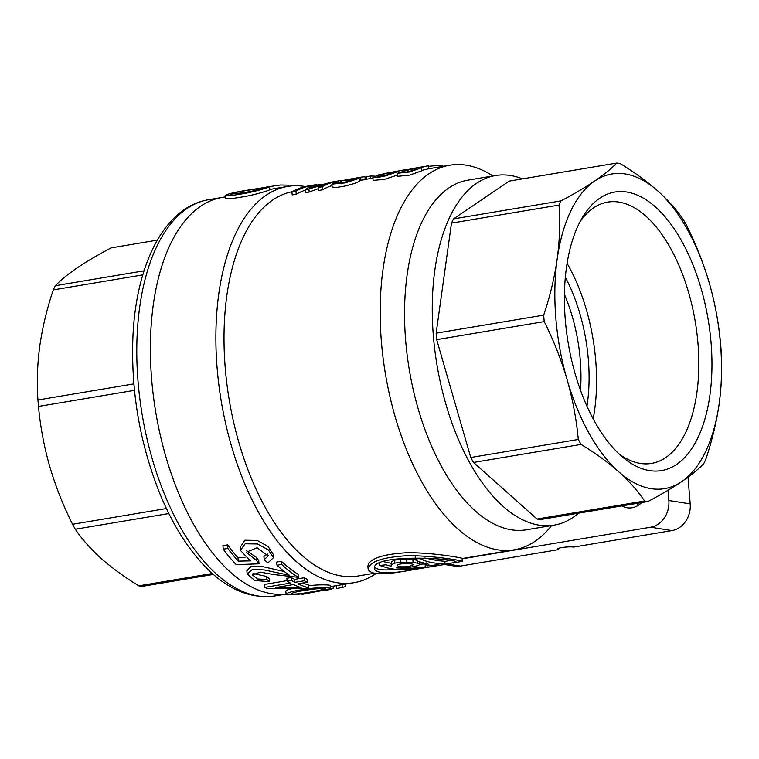 <?xml version="1.0" encoding="UTF-8"?>
<svg xmlns="http://www.w3.org/2000/svg" width="759" height="759" viewBox="0 0 759 759"><rect width="100%" height="100%" fill="white"/><g stroke="black" fill="none" stroke-linecap="round" stroke-linejoin="round"><path stroke-width="1.14" d="M565.332 277.282A118.167 59.382 -99.5 0 1 586.954 406.179M564.43 294.435A112.256 56.413 -99.5 0 1 580.512 390.259M580.132 221.552A132.474 66.574 -99.5 0 1 607.693 202.112A132.474 66.574 -99.5 0 1 697.986 343.533A132.474 66.574 -99.5 0 1 651.526 463.417A132.474 66.574 -99.5 0 1 619.126 454.024M593.159 418.807A132.474 66.574 80.5 0 0 595.73 360.686A132.474 66.574 80.5 0 0 567.077 263.316M565.294 319.843A141.221 70.966 -99.5 0 1 582.665 217.065A141.221 70.966 -99.5 0 1 676.649 232.605A141.221 70.966 -99.5 0 1 706.762 412.08A141.221 70.966 -99.5 0 1 622.987 457.44A141.221 70.966 -99.5 0 1 565.294 319.843M641.64 502.6A20.683 17.628 99 0 1 627.152 507.79A20.683 17.628 99 0 1 621.877 505.911M637.199 503.34A20.683 17.628 -81 0 0 638.499 505.19M687.996 477.164L690.197 503.9A23.633 20.151 99 0 1 671.962 530.588L573.728 547.068A8.861 1.271 -4.7 0 0 563.747 547.305A8.861 1.271 -4.7 0 0 557.334 549.061A8.861 1.271 -4.7 0 0 558.615 549.601L460.381 566.081A23.633 20.151 99 0 1 454.783 566.119L444.461 564.487M668.005 490.295L668.85 500.532A23.633 20.151 99 0 1 650.615 527.23L462.127 558.842M321.484 590.673L327.271 590.085A203.829 102.427 80.5 0 0 333.258 588.377L333.078 586.185M318.401 591.214L301.987 594.401L301.94 593.804M345.279 584.145L345.487 586.669L336.531 588.604L336.284 585.654M313.087 591.631C305.649 592.893 293.316 594.952 291.152 593.671C293.078 592.466 298.961 591.176 308.79 589.8C313.533 588.88 325.137 588.016 325.535 588.956L313.087 591.631M316.038 591.612C324.719 590.255 329.586 589.212 330.62 588.481C330.791 587.523 317.015 587.438 309.198 588.69C296.484 590.265 288.771 592.029 286.039 593.984C287.452 596.166 305.27 593.519 316.038 591.612M275.707 587.551L301.143 587.618A203.829 102.427 -99.5 0 1 293.486 584.563L275.707 587.551M264.844 587.381L290.45 583.083A203.829 102.427 -99.5 0 1 287.12 581.261L291.532 580.521A203.829 102.427 80.5 0 0 294.872 582.343L304.359 580.749A203.829 102.427 80.5 0 0 307.386 582.238L297.898 583.823A203.829 102.427 80.5 0 0 308.496 587.77L304.074 588.51L267.32 588.604A203.829 102.427 -99.5 0 1 264.844 587.381L264.606 584.411L287.063 580.644M269.54 581.688L254.739 580.502L247.14 573.908L252.443 569.392L264.094 569.933L289.369 575.284A203.829 102.427 -99.5 0 1 276.969 565.246L276.703 562.058L281.38 561.28A200.879 100.947 80.5 0 0 298.078 574.307L298.334 577.324L273.297 574.506L260.195 572.106L252.453 574.98L257.386 578.975L266.912 579.515L269.54 581.688L269.293 578.671L266.665 576.479L266.912 579.515M276.969 565.246L281.646 564.459A203.829 102.427 80.5 0 0 298.334 577.324M238.279 561.138A203.829 102.427 80.5 0 1 227.823 548.444L223.222 549.212A203.829 102.427 -99.5 0 0 236.229 564.658L258.999 563.823L256.694 560.654L246.229 552.258L257.13 547.742L268.202 555.949L264.179 559.649L267.88 562.969L273.515 557.628L268.316 549.858L257.462 543.966L245.157 543.805L240.432 550.389L250.366 560.892L238.279 561.138L238.003 557.818L244.967 557.694M242.861 192.777L230.205 194.228C231.002 193.165 242.482 191.173 248.202 190.224L264.53 187.786C262.709 188.915 250.66 191.638 242.861 192.777M239.996 194.181C251.893 192.539 268.202 187.758 269.549 186.742L248.278 190.063C235.755 191.961 228.089 193.754 225.29 195.433C226.533 196.097 231.429 195.68 239.996 194.181M266.513 187.037L280.403 185.016L288.183 185.168L288.268 186.344M269.796 189.722C268.373 190.813 252.168 195.623 240.252 197.255C231.742 198.754 226.846 199.162 225.546 198.469L225.546 198.403M227.823 548.444L227.539 544.886A200.879 100.947 80.5 0 0 238.003 557.818M223.222 549.212L222.937 545.655L227.539 544.886M258.999 563.823L258.734 560.588L256.419 557.372L256.694 560.654M264.179 559.649L263.914 556.366L267.566 554.089M246.447 550.626L256.419 557.372M240.195 547.372L244.834 540.228L257.178 540.427L268.041 546.442L273.24 554.336L273.506 557.628M247.13 573.908L246.874 570.777L251.087 566.489L261.229 566.299L284.378 571.574M253.032 573.51L266.665 576.479M281.646 564.459L281.38 561.28M304.359 580.749L304.112 577.779A200.879 100.947 80.5 0 0 307.148 579.278L307.386 582.238M294.872 582.343L294.625 579.373L304.112 577.779M291.399 577.599A200.879 100.947 80.5 0 0 294.625 579.373M291.532 580.521L291.295 577.59M287.12 581.261L286.874 578.273L291.029 577.571M308.496 587.77L308.258 584.847A200.879 100.947 80.5 0 1 302.718 583.016M285.83 591.166L285.801 591.071C286.086 590.35 287.936 589.591 291.361 588.794M308.334 585.853C316.351 584.534 330.459 584.582 330.374 585.569L330.601 588.491M327.271 590.085L327.224 589.591M307.746 593.434L307.708 592.959M342.281 587.637L342.043 584.705M409.424 566.337C402.906 567.21 398.902 566.954 397.422 565.578C396.739 563.187 413.532 562.903 413.2 564.876L409.424 566.337M425.334 566.869L411.995 568.918L397.763 569.819L387.915 568.045L379.68 565.502L385.895 564.791L391.132 566.252L391.568 564.658L394.87 563.159L400.354 562.172L413.076 562.353L417.64 563.235L419.623 564.345L418.607 565.502L409.063 567.504L396.568 567.922L410.41 568.415L425.334 566.869L425.087 563.918L419.613 564.269M443.218 564.715L445.078 564.269L431.435 562.637L423.38 560.341C423.323 558.947 416.406 557.799 415.524 559.734C417.886 562.41 428.057 563.406 428.844 564.601L426.909 565.816C431.33 565.948 438.93 563.984 439.129 565.076C440.286 565.36 427.877 567.191 420.799 568.444L443.218 564.715M419.623 564.345L419.414 561.755M417.64 563.235L417.469 561.1M413.076 562.353L412.83 559.392L415.6 559.962M406.871 561.926L406.634 558.956L412.83 559.392M400.354 562.172L400.107 559.203L406.634 558.956M394.87 563.159L394.623 560.18L400.107 559.203M391.568 564.658L391.321 561.688L394.623 560.18M391.132 566.252L391.321 561.688M383.504 561.651L390.894 563.292M424.841 558.017L437.431 560.635L444.831 561.299L445.068 564.269L456.102 562.182C458.275 558.444 370.553 553.083 374.405 568.899C376.682 573.7 388.893 574.108 411.036 570.113L420.79 568.415M393.674 569.525C383.428 570.464 377.128 569.734 374.775 567.334M411.036 570.113L402.991 571.47C381.587 575.199 369.965 574.392 368.115 569.051C369.434 561.594 382.678 557.134 407.839 555.673C435.106 555.654 463.17 560.958 462.326 561.309L453.294 563.026M316.617 185.082L320.013 184.636M320.488 184.503A197.928 99.457 80.5 0 0 320.004 184.513M366.35 176.743L370.269 176.079L370.468 178.536M378.741 176.553A197.928 99.457 80.5 0 0 378.267 176.496M377.451 176.468L377.451 176.382A197.928 99.457 80.5 0 0 377.413 176.392L378.2 175.737L378.276 176.61M375.544 176.221A197.928 99.457 80.5 0 0 370.269 176.079M428.361 166.401C435.144 165.557 440.239 165.509 443.645 166.259M315.668 184.731L308.59 185.927A197.928 99.457 -99.5 0 0 291.921 191.818L295.953 191.135L296.209 194.238A194.968 97.977 80.5 0 1 305.175 190.177M340.8 182.919L340.611 180.585A197.928 99.457 80.5 0 0 338.846 180.851A197.928 99.457 80.5 0 0 322.186 186.742L318.154 187.416A197.928 99.457 -99.5 0 1 333.552 181.752L308.894 188.972L305.127 189.598L311.579 185.433A197.928 99.457 80.5 0 0 295.953 191.135M332.603 181.894L309.862 187.881L316.569 184.617L316.655 185.594M315.82 184.712L316.569 184.617M364.918 176.6L341.076 180.765L354.282 179.447L344.491 182.312L336.702 182.966L337.584 182.283L333.448 183.023L331.882 184.133L344.966 182.928L359.121 178.356L345.924 179.826L361.54 177.075L360.705 177.321L360.952 180.3L365.164 179.579L364.918 176.6L360.705 177.321M378.2 175.737L373.997 176.496L372.859 177.416L377.09 177.606L386.189 175.746L398.238 171.458L385.43 173.375L404.737 169.798L404.794 170.462M406.966 169.988L406.919 169.456A197.928 99.457 80.5 0 0 405.391 169.684A197.928 99.457 80.5 0 0 404.737 169.798M377.413 176.392L386.359 175.073L393.466 172.426L378.608 174.864L405.391 169.684M412.83 168.526L423.807 166.619L412.83 168.526M403.067 171.487C409.376 169.57 413.987 168.65 416.909 168.735C417.583 169.494 402.071 173.574 401.957 172.246L403.067 171.487M418.456 167.492L407.574 169.589L409.737 169.447L397.488 173.242L409.414 172.008L421.311 167.872L418.579 167.957L428.332 165.841L420.6 167.132M428.323 165.841L428.56 168.802L421.53 170.414M421.321 167.862L421.568 170.879L409.68 175.101L397.744 176.306L397.498 173.242M378.608 174.864L378.75 176.6M381.929 174.361L382.071 176.107M397.64 174.997L384.443 179.352L373.124 180.395M366.597 179.2L365.164 179.579M337.584 182.283L337.66 183.194M360.942 180.149L359.282 180.414M359.358 181.373L354.605 183.441L345.184 186.031L336.114 187.53L332.11 187.018M305.127 189.598L305.384 192.701L309.15 192.065L308.894 188.972M318.258 188.687L309.15 192.065M318.154 187.416L318.41 190.509L322.433 189.835L322.186 186.742M331.996 185.576A194.968 97.977 80.5 0 0 322.433 189.835M291.921 191.818L292.177 194.911L296.209 194.238M462.326 561.309L462.089 558.377C462.952 558.074 434.916 552.713 407.63 552.685C382.441 554.127 369.187 558.605 367.878 566.119L368.115 569.051M719.2 403.522A159.523 80.16 80.5 0 0 709.304 283.088A159.523 80.16 80.5 0 0 657.74 190.917A159.523 80.16 80.5 0 0 594.724 180.993A159.523 80.16 80.5 0 0 557.163 259.132A159.523 80.16 80.5 0 0 567.068 379.557A159.523 80.16 80.5 0 0 618.632 471.728A159.523 80.16 80.5 0 0 681.648 481.661A159.523 80.16 80.5 0 0 719.2 403.522C716.534 422.089 712.037 440.761 705.718 459.527A171.335 86.099 -99.5 0 1 703.697 463.73C698.308 469.318 690.956 475.295 681.648 481.661C672.161 488.046 660.928 494.669 647.949 501.538A171.335 86.099 -99.5 0 1 644.571 501.006C637.892 491.045 629.249 481.282 618.632 471.728C607.836 462.203 595.312 453.095 581.052 444.404A171.335 86.099 -99.5 0 1 578.282 439.461C576.461 419.404 572.722 399.433 567.068 379.557C561.243 359.709 553.624 340.393 544.212 321.607A171.335 86.099 -99.5 0 1 543.681 315.137C550 296.371 554.497 277.699 557.163 259.132C559.668 240.594 560.284 222.567 559.013 205.072A171.335 86.099 -99.5 0 1 561.034 200.869C574.013 194.01 585.236 187.378 594.724 180.993C604.031 174.636 611.384 168.659 616.782 163.062A171.335 86.099 -99.5 0 1 620.169 163.593C634.42 172.284 646.943 181.392 657.74 190.917C668.356 200.471 677.009 210.234 683.679 220.195A171.335 86.099 -99.5 0 1 686.449 225.148C695.851 243.924 703.47 263.24 709.304 283.088C714.959 302.974 718.697 322.936 720.519 342.992A171.335 86.099 -99.5 0 1 721.05 349.463C722.312 366.967 721.695 384.984 719.2 403.522M522.505 178.877A177.245 89.069 80.5 0 0 495.513 175.538A177.245 89.069 80.5 0 0 436.994 365.07A177.245 89.069 80.5 0 0 554.155 525.143A177.245 89.069 80.5 0 0 578.586 513.179M647.949 501.538L540.417 519.573A171.335 86.099 -99.5 0 1 537.04 519.042L473.521 462.449A171.335 86.099 -99.5 0 1 470.751 457.497L436.681 339.643A171.335 86.099 -99.5 0 1 436.15 333.173L451.482 223.108A171.335 86.099 -99.5 0 1 453.502 218.905L509.251 181.097L616.782 163.062M495.513 175.538L467.81 180.177A177.245 89.069 80.5 0 0 409.291 369.718A177.245 89.069 80.5 0 0 526.452 529.791L554.155 525.143M492.952 175.965A194.968 97.977 80.5 0 0 449.764 165.234A194.968 97.977 80.5 0 0 385.392 373.732A194.968 97.977 80.5 0 0 514.27 549.801A194.968 97.977 80.5 0 0 551.594 525.57M292.13 191.704A194.968 97.977 80.5 0 0 229.474 401.378A194.968 97.977 80.5 0 0 358.106 575.996L374.377 573.273M305.393 186.562A200.879 100.947 80.5 0 0 287.576 186.448A200.879 100.947 80.5 0 0 221.258 401.264A200.879 100.947 80.5 0 0 354.045 582.675A200.879 100.947 80.5 0 0 376.047 573.519M208.488 199.721C164.627 206.903 136.193 263.781 132.939 336.465C130.795 390.809 139.741 443.161 159.798 493.502C171.676 522.41 186.059 546.006 202.947 564.288C225.679 588.737 249.683 599.287 274.948 595.938A200.879 100.947 80.5 0 1 138.043 381.492A200.879 100.947 80.5 0 1 208.488 199.721L222.093 197.435A200.879 100.947 80.5 0 0 155.358 409.756A200.879 100.947 80.5 0 0 286.039 594.012A200.879 100.947 80.5 0 1 151.639 379.215A200.879 100.947 80.5 0 1 222.093 197.435L225.423 196.875M559.013 205.072L451.482 223.108M561.034 200.869L453.502 218.905M544.212 321.607L436.681 339.643M543.681 315.137L436.15 333.173M581.052 444.404L473.521 462.449M578.282 439.461L470.751 457.497M644.571 501.006L537.04 519.042M558.615 549.601L558.51 548.321M213.393 574.43L142.218 586.375A171.335 86.099 80.5 0 1 138.831 585.834C124.58 577.144 112.057 568.036 101.26 558.52C90.644 548.956 81.991 539.203 75.321 529.241A171.335 86.099 80.5 0 1 72.551 524.289C63.149 505.503 55.53 486.187 49.696 466.339C44.041 446.463 40.303 426.492 38.481 406.435A171.335 86.099 80.5 0 1 37.95 399.974C36.688 382.47 37.305 364.453 39.8 345.914C42.466 327.347 46.963 308.676 53.282 289.9A171.335 86.099 80.5 0 1 55.303 285.707C60.692 280.109 68.044 274.132 77.352 267.775C86.839 261.39 98.072 254.758 111.051 247.899L157.322 240.129M138.831 585.834L212.349 573.51M75.321 529.241L168.859 513.549M72.551 524.289L166.42 508.539M38.481 406.435L134.466 390.344M37.95 399.974L133.859 383.883M53.282 289.9L142.806 274.881M55.303 285.707L144.058 270.811M460.381 566.081L447.079 563.984M690.197 503.9L668.85 500.532M671.962 530.588L650.615 527.23M225.556 198.469L225.309 195.433M269.825 189.722L269.578 186.733M268.155 555.949L268.107 555.332M240.451 550.389L240.167 546.907M285.82 591.062L286.058 593.984M379.756 565.493L379.509 562.523M449.499 560.635L444.831 561.423M420.733 567.77L420.79 568.444M426.624 562.874L426.871 565.816M415.258 556.764L415.496 559.744M332.186 181.961L338.846 180.851M372.878 177.416L373.134 180.481M398.228 171.477L398.314 172.502M366.303 176.24L366.55 179.2M341.152 180.765L341.398 183.754M331.873 184.143L332.129 187.217M359.121 178.356L359.368 181.373M330.45 586.631L354.045 582.675M269.796 189.437L287.576 186.448M462.108 558.558L514.27 549.801M366.55 179.19L372.935 178.128M428.56 168.792L449.764 165.234M286.067 594.069L274.948 595.938"/></g></svg>
